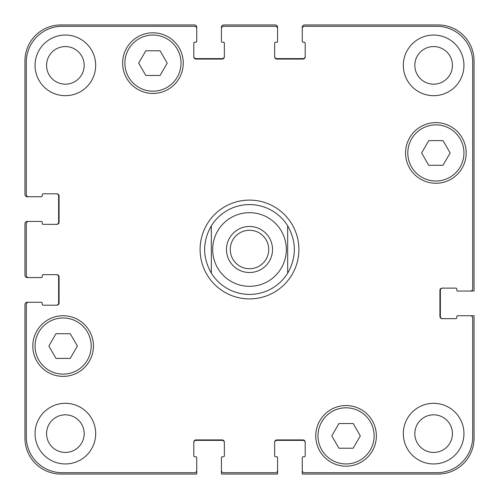 <?xml version="1.0" encoding="UTF-8"?>
<svg xmlns="http://www.w3.org/2000/svg" width="499" height="499" viewBox="0 0 499 499"><rect width="100%" height="100%" fill="white"/><g stroke="black" fill="none" stroke-linecap="round" stroke-linejoin="round"><path stroke-width="0.75" d="M302.269 28.543L302.269 27.196A2.246 2.246 0 0 1 304.515 24.95L438.122 24.95A35.928 35.928 0 0 1 474.05 60.878L474.05 291.042L470.457 291.042A2.246 2.246 0 0 0 472.703 288.796L472.703 62.225A35.928 35.928 0 0 0 436.775 26.297L304.515 26.297A2.246 2.246 0 0 0 302.269 28.543L302.269 41.342A0.898 0.898 0 0 0 303.167 42.24L304.29 42.24A0.898 0.898 0 0 1 305.188 43.139L305.188 56.836A2.246 2.246 0 0 1 302.943 59.082L276.895 59.082A2.246 2.246 0 0 1 274.65 56.836L274.65 43.139A0.898 0.898 0 0 1 275.548 42.24L276.671 42.24A0.898 0.898 0 0 0 277.569 41.342L277.569 28.543A2.246 2.246 0 0 0 275.323 26.297L223.677 26.297A2.246 2.246 0 0 0 221.431 28.543L221.431 41.342A0.898 0.898 0 0 0 222.329 42.24L223.452 42.24A0.898 0.898 0 0 1 224.35 43.139L224.35 56.836A2.246 2.246 0 0 1 222.105 59.082L196.057 59.082A2.246 2.246 0 0 1 193.812 56.836L193.812 43.139A0.898 0.898 0 0 1 194.71 42.24L195.833 42.24A0.898 0.898 0 0 0 196.731 41.342L196.731 28.543A2.246 2.246 0 0 0 194.485 26.297L62.225 26.297A35.928 35.928 0 0 0 26.297 62.225L26.297 194.485A2.246 2.246 0 0 0 28.543 196.731L41.342 196.731A0.898 0.898 0 0 0 42.24 195.833L42.24 194.71A0.898 0.898 0 0 1 43.139 193.812L56.836 193.812A2.246 2.246 0 0 1 59.082 196.057L59.082 222.105A2.246 2.246 0 0 1 56.836 224.35L43.139 224.35A0.898 0.898 0 0 1 42.24 223.452L42.24 222.329A0.898 0.898 0 0 0 41.342 221.431L28.543 221.431A2.246 2.246 0 0 0 26.297 223.677L26.297 275.323A2.246 2.246 0 0 0 28.543 277.569L41.342 277.569A0.898 0.898 0 0 0 42.24 276.671L42.24 275.548A0.898 0.898 0 0 1 43.139 274.65L56.836 274.65A2.246 2.246 0 0 1 59.082 276.895L59.082 302.943A2.246 2.246 0 0 1 56.836 305.188L43.139 305.188A0.898 0.898 0 0 1 42.24 304.29L42.24 303.167A0.898 0.898 0 0 0 41.342 302.269L28.543 302.269A2.246 2.246 0 0 0 26.297 304.515L26.297 436.775A35.928 35.928 0 0 0 62.225 472.703L194.485 472.703A2.246 2.246 0 0 0 196.731 470.457L196.731 457.658A0.898 0.898 0 0 0 195.833 456.76L194.71 456.76A0.898 0.898 0 0 1 193.812 455.861L193.812 442.164A2.246 2.246 0 0 1 196.057 439.918L222.105 439.918A2.246 2.246 0 0 1 224.35 442.164L224.35 455.861A0.898 0.898 0 0 1 223.452 456.76L222.329 456.76A0.898 0.898 0 0 0 221.431 457.658L221.431 470.457A2.246 2.246 0 0 0 223.677 472.703L275.323 472.703A2.246 2.246 0 0 0 277.569 470.457L277.569 457.658A0.898 0.898 0 0 0 276.671 456.76L275.548 456.76A0.898 0.898 0 0 1 274.65 455.861L274.65 442.164A2.246 2.246 0 0 1 276.895 439.918L302.943 439.918A2.246 2.246 0 0 1 305.188 442.164L305.188 455.861A0.898 0.898 0 0 1 304.29 456.76L303.167 456.76A0.898 0.898 0 0 0 302.269 457.658L302.269 470.457A2.246 2.246 0 0 0 304.515 472.703L436.775 472.703A35.928 35.928 0 0 0 472.703 436.775L472.703 317.988A2.246 2.246 0 0 0 470.457 315.742L457.658 315.742A0.898 0.898 0 0 0 456.76 316.64L456.76 317.763A0.898 0.898 0 0 1 455.861 318.661L442.164 318.661A2.246 2.246 0 0 1 439.918 316.416L439.918 290.368A2.246 2.246 0 0 1 442.164 288.123L455.861 288.123A0.898 0.898 0 0 1 456.76 289.021L456.76 290.144A0.898 0.898 0 0 0 457.658 291.042L470.457 291.042M230.264 249.5A19.236 19.236 0 0 0 249.5 268.736A19.236 19.236 0 0 0 268.736 249.5A19.236 19.236 0 0 0 249.5 230.264A19.236 19.236 0 0 0 230.264 249.5M272.516 249.5A23.016 23.016 0 0 1 237.992 269.435A23.016 23.016 0 0 1 237.992 229.565A23.016 23.016 0 0 1 272.516 249.5M287.673 225.841L287.673 273.159L287.673 225.841C296.581 241.616 296.581 257.384 287.673 273.159A44.91 44.91 0 0 1 211.327 273.159L211.327 225.841L211.327 273.159C202.419 257.384 202.419 241.616 211.327 225.841A44.91 44.91 0 0 1 287.673 225.841M249.5 298.901A49.401 49.401 0 0 1 206.717 224.799A49.401 49.401 0 0 1 292.283 224.799A49.401 49.401 0 0 1 249.5 298.901M353.186 423.526L360.315 435.876L353.186 448.227L338.927 448.227L331.798 435.876L338.927 423.526L353.186 423.526M70.253 333.706L77.382 346.056L70.253 358.407L55.994 358.407L48.865 346.056L55.994 333.706L70.253 333.706M160.073 50.773L167.202 63.124L160.073 75.474L145.814 75.474L138.685 63.124L145.814 50.773L160.073 50.773M443.006 140.593L450.135 152.944L443.006 165.294L428.747 165.294L421.618 152.944L428.747 140.593L443.006 140.593M91.192 346.056A28.069 28.069 0 0 0 49.089 321.749A28.069 28.069 0 0 0 49.089 370.364A28.069 28.069 0 0 0 91.192 346.056M93.438 346.056A30.314 30.314 0 0 1 47.966 372.31A30.314 30.314 0 0 1 47.966 319.803A30.314 30.314 0 0 1 93.438 346.056M374.125 435.876A28.069 28.069 0 0 0 332.022 411.569A28.069 28.069 0 0 0 332.022 460.184A28.069 28.069 0 0 0 374.125 435.876M376.371 435.876A30.314 30.314 0 0 1 330.899 462.13A30.314 30.314 0 0 1 330.899 409.623A30.314 30.314 0 0 1 376.371 435.876M463.945 152.944A28.069 28.069 0 0 0 421.842 128.636A28.069 28.069 0 0 0 421.842 177.251A28.069 28.069 0 0 0 463.945 152.944M466.191 152.944A30.314 30.314 0 0 1 420.719 179.197A30.314 30.314 0 0 1 420.719 126.69A30.314 30.314 0 0 1 466.191 152.944M181.012 63.124A28.069 28.069 0 0 0 138.909 38.816A28.069 28.069 0 0 0 138.909 87.431A28.069 28.069 0 0 0 181.012 63.124M183.258 63.124A30.314 30.314 0 0 1 137.786 89.377A30.314 30.314 0 0 1 137.786 36.87A30.314 30.314 0 0 1 183.258 63.124M95.683 433.631A30.314 30.314 0 0 1 50.212 459.885A30.314 30.314 0 0 1 50.212 407.377A30.314 30.314 0 0 1 95.683 433.631M95.683 65.369A30.314 30.314 0 0 1 50.212 91.623A30.314 30.314 0 0 1 50.212 39.115A30.314 30.314 0 0 1 95.683 65.369M463.945 433.631A30.314 30.314 0 0 1 418.474 459.885A30.314 30.314 0 0 1 418.474 407.377A30.314 30.314 0 0 1 463.945 433.631M463.945 65.369A30.314 30.314 0 0 1 418.474 91.623A30.314 30.314 0 0 1 418.474 39.115A30.314 30.314 0 0 1 463.945 65.369M46.563 433.631A18.806 18.806 0 0 0 74.775 449.917A18.806 18.806 0 0 0 74.775 417.345A18.806 18.806 0 0 0 46.563 433.631M46.563 65.369A18.806 18.806 0 0 0 74.775 81.655A18.806 18.806 0 0 0 74.775 49.083A18.806 18.806 0 0 0 46.563 65.369M414.825 433.631A18.806 18.806 0 0 0 443.037 449.917A18.806 18.806 0 0 0 443.037 417.345A18.806 18.806 0 0 0 414.825 433.631M414.825 65.369A18.806 18.806 0 0 0 443.037 81.655A18.806 18.806 0 0 0 443.037 49.083A18.806 18.806 0 0 0 414.825 65.369M56.387 224.35A2.246 2.246 0 0 0 58.633 222.105L58.633 196.057A2.246 2.246 0 0 0 56.387 193.812M28.543 196.731L27.196 196.731A2.246 2.246 0 0 1 24.95 194.485L24.95 60.878A35.928 35.928 0 0 1 60.878 24.95L194.485 24.95A2.246 2.246 0 0 1 196.731 27.196L196.731 28.543M193.812 56.387A2.246 2.246 0 0 0 196.057 58.633L222.105 58.633A2.246 2.246 0 0 0 224.35 56.387M221.431 28.543L221.431 27.196A2.246 2.246 0 0 1 223.677 24.95L275.323 24.95A2.246 2.246 0 0 1 277.569 27.196L277.569 28.543M274.65 56.387A2.246 2.246 0 0 0 276.895 58.633L302.943 58.633A2.246 2.246 0 0 0 305.188 56.387M442.613 288.123A2.246 2.246 0 0 0 440.368 290.368L440.368 316.416A2.246 2.246 0 0 0 442.613 318.661M470.457 315.742L474.05 315.742L474.05 438.122A35.928 35.928 0 0 1 438.122 474.05L302.269 474.05L302.269 470.457M305.188 442.613A2.246 2.246 0 0 0 302.943 440.368L276.895 440.368A2.246 2.246 0 0 0 274.65 442.613M277.569 470.457L277.569 474.05L221.431 474.05L221.431 470.457M224.35 442.613A2.246 2.246 0 0 0 222.105 440.368L196.057 440.368A2.246 2.246 0 0 0 193.812 442.613M196.731 470.457L196.731 474.05L60.878 474.05A35.928 35.928 0 0 1 24.95 438.122L24.95 304.515A2.246 2.246 0 0 1 27.196 302.269L28.543 302.269M56.387 305.188A2.246 2.246 0 0 0 58.633 302.943L58.633 276.895A2.246 2.246 0 0 0 56.387 274.65M28.543 277.569L27.196 277.569A2.246 2.246 0 0 1 24.95 275.323L24.95 223.677A2.246 2.246 0 0 1 27.196 221.431L28.543 221.431M249.5 286.326A36.826 36.826 0 0 0 281.392 231.087A36.826 36.826 0 0 0 217.608 231.087A36.826 36.826 0 0 0 249.5 286.326"/></g></svg>
